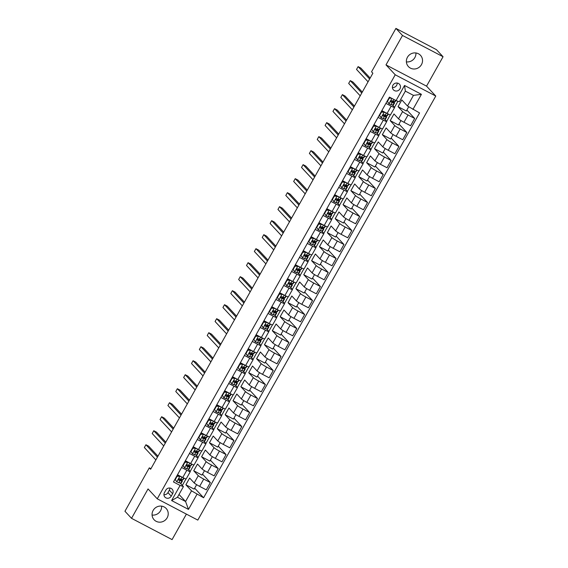 <?xml version="1.0" encoding="UTF-8"?>
<svg xmlns="http://www.w3.org/2000/svg" width="568" height="568" viewBox="0 0 568 568"><rect width="100%" height="100%" fill="white"/><g stroke="black" fill="none" stroke-linecap="round" stroke-linejoin="round"><path stroke-width="0.85" d="M407.433 57.269A8.257 7.881 137 0 0 408.406 66.577A8.257 7.881 137 0 0 421.463 64.631A8.257 7.881 137 0 0 420.49 55.323A8.257 7.881 137 0 0 407.433 57.269M406.383 61.862A8.257 7.881 137 0 0 414.874 57.553A8.257 7.881 137 0 0 415.932 52.966M153.126 510.447A8.257 7.881 137 0 0 154.091 519.748A8.257 7.881 137 0 0 167.155 517.803A8.257 7.881 137 0 0 166.183 508.495A8.257 7.881 137 0 0 153.126 510.447M152.068 515.034A8.257 7.881 137 0 0 160.566 510.731A8.257 7.881 137 0 0 161.617 506.138M392.935 85.186A4.132 3.94 137 0 0 393.418 89.836A4.132 3.94 137 0 0 399.943 88.864A4.132 3.94 137 0 0 399.46 84.206A4.132 3.94 137 0 0 392.935 85.186M392.403 87.479A4.132 3.94 137 0 0 397.181 83.027M443.054 56.736L402.506 35.472L385.999 64.88L426.547 86.144L443.054 56.736L436.465 49.664L395.917 28.4L371.557 71.809L372.871 73.229L150.626 469.26L149.313 467.847L124.946 511.264L131.535 518.335L172.083 539.6L186.389 514.104M426.547 86.144L435.77 96.049L197.806 520.096L157.258 498.825L395.221 74.784L435.77 96.049M171.245 496.155L172.622 493.691A3.997 3.82 137 0 0 172.154 489.183A3.997 3.82 137 0 0 165.828 490.127L164.45 492.591A3.997 3.82 137 0 0 164.919 497.099A3.997 3.82 137 0 0 171.245 496.155L167.951 492.619L169.328 490.156A3.997 3.82 137 0 0 169.846 488.033M196.975 494.281L188.484 509.404L171.607 500.557L180.099 485.427L183.429 486.599L177.457 497.241L185.566 501.494L191.537 490.851L203.6 497.76L419.56 112.925L407.497 106.017L413.469 95.374L405.36 91.121L399.382 101.764L396.052 100.6L404.544 85.47L421.42 94.323L412.929 109.447M396.052 100.6L389.428 97.121L173.467 481.955L180.099 485.427M402.506 35.472L395.917 28.4M385.999 64.88L395.221 74.784M157.258 498.825L148.042 488.927L131.535 518.335M150.946 468.706L149.313 467.847M179.012 494.458L185.566 501.494L188.484 509.404M183.429 486.599L180.127 483.056M385.92 103.369L391.175 106.131A5.162 0.49 29.3 0 0 394.625 107.522A5.162 0.49 29.3 0 0 394.504 107.295L392.318 104.945M378.061 117.377L383.315 120.132A5.162 0.49 29.3 0 0 386.765 121.531A5.162 0.49 29.3 0 0 386.645 121.303L384.458 118.946M370.201 131.378L375.462 134.14A5.162 0.49 29.3 0 0 378.906 135.532A5.162 0.49 29.3 0 0 378.792 135.305L376.598 132.955M362.341 145.387L367.602 148.142A5.162 0.49 29.3 0 0 371.046 149.54A5.162 0.49 29.3 0 0 370.932 149.313L368.738 146.956M354.482 159.388L359.743 162.15A5.162 0.49 29.3 0 0 363.186 163.541A5.162 0.49 29.3 0 0 363.073 163.314L360.879 160.964M346.622 173.389L351.883 176.151A5.162 0.49 29.3 0 0 355.334 177.543A5.162 0.49 29.3 0 0 355.213 177.315L353.019 174.965M338.762 187.397L344.023 190.152A5.162 0.49 29.3 0 0 347.474 191.551A5.162 0.49 29.3 0 0 347.353 191.324L345.166 188.966M330.903 201.399L336.164 204.16A5.162 0.49 29.3 0 0 339.614 205.552A5.162 0.49 29.3 0 0 339.494 205.325L337.307 202.975M323.05 215.407L328.304 218.162A5.162 0.49 29.3 0 0 331.755 219.56A5.162 0.49 29.3 0 0 331.634 219.333L329.447 216.976M315.19 229.408L320.451 232.17A5.162 0.49 29.3 0 0 323.895 233.562A5.162 0.49 29.3 0 0 323.774 233.334L321.587 230.984M307.331 243.409L312.592 246.171A5.162 0.49 29.3 0 0 316.035 247.563A5.162 0.49 29.3 0 0 315.922 247.336L313.728 244.986M299.471 257.418L304.732 260.172A5.162 0.49 29.3 0 0 308.175 261.571A5.162 0.49 29.3 0 0 308.062 261.344L305.868 258.994M291.611 271.419L296.872 274.181A5.162 0.49 29.3 0 0 300.323 275.572A5.162 0.49 29.3 0 0 300.202 275.345L298.008 272.995M283.751 285.427L289.013 288.182A5.162 0.49 29.3 0 0 292.463 289.581A5.162 0.49 29.3 0 0 292.342 289.353L290.149 286.996M275.892 299.428L281.153 302.19A5.162 0.49 29.3 0 0 284.603 303.582A5.162 0.49 29.3 0 0 284.483 303.355L282.296 301.004M268.039 313.437L273.293 316.191A5.162 0.49 29.3 0 0 276.744 317.583A5.162 0.49 29.3 0 0 276.623 317.356L274.436 315.006M260.179 327.438L265.433 330.193A5.162 0.49 29.3 0 0 268.884 331.591A5.162 0.49 29.3 0 0 268.763 331.364L266.577 329.014M252.32 341.439L257.581 344.201A5.162 0.49 29.3 0 0 261.024 345.592A5.162 0.49 29.3 0 0 260.911 345.365L258.717 343.015M244.46 355.447L249.721 358.202A5.162 0.49 29.3 0 0 253.165 359.601A5.162 0.49 29.3 0 0 253.051 359.374L250.857 357.016M236.6 369.449L241.861 372.21A5.162 0.49 29.3 0 0 245.312 373.602A5.162 0.49 29.3 0 0 245.191 373.375L242.997 371.025M228.741 383.457L234.002 386.212A5.162 0.49 29.3 0 0 237.452 387.61A5.162 0.49 29.3 0 0 237.332 387.383L235.138 385.026M220.881 397.458L226.142 400.22A5.162 0.49 29.3 0 0 229.593 401.611A5.162 0.49 29.3 0 0 229.472 401.384L227.285 399.034M213.028 411.459L218.282 414.221A5.162 0.49 29.3 0 0 221.733 415.613A5.162 0.49 29.3 0 0 221.612 415.385L219.425 413.035M205.169 425.467L210.423 428.222A5.162 0.49 29.3 0 0 213.873 429.621A5.162 0.49 29.3 0 0 213.753 429.394L211.566 427.037M197.309 439.469L202.57 442.231A5.162 0.49 29.3 0 0 206.014 443.622A5.162 0.49 29.3 0 0 205.9 443.395L203.706 441.045M189.449 453.477L194.71 456.232A5.162 0.49 29.3 0 0 198.154 457.63A5.162 0.49 29.3 0 0 198.04 457.403L195.846 455.046M181.59 467.478L186.851 470.24A5.162 0.49 29.3 0 0 190.294 471.632A5.162 0.49 29.3 0 0 190.181 471.404L187.987 469.054M196.634 484.667L194.142 489.105L185.871 484.767L191.537 490.851M185.871 484.767L189.641 478.043L194.199 482.942A5.162 0.49 29.3 0 0 199.638 486.371L206.269 489.85L210.352 482.566L202.528 474.166M204.494 470.659L202.002 475.104L193.731 470.765L198.289 475.657A5.162 0.49 29.3 0 0 203.727 479.087L210.352 482.566M193.731 470.765L197.501 464.042L202.059 468.934A5.162 0.49 29.3 0 0 207.498 472.363L214.129 475.842L218.211 468.565L210.387 460.158M212.354 456.658L209.862 461.095L201.59 456.757L206.149 461.656A5.162 0.49 29.3 0 0 211.587 465.085L218.211 468.565M201.59 456.757L205.36 450.034L209.919 454.933A5.162 0.49 29.3 0 0 215.357 458.362L221.989 461.841L226.071 454.556L218.247 446.157M220.214 442.657L217.721 447.094L209.45 442.756L214.008 447.648A5.162 0.49 29.3 0 0 219.44 451.077L226.071 454.556M209.45 442.756L213.22 436.032L217.778 440.924A5.162 0.49 29.3 0 0 223.217 444.361L229.841 447.832L233.931 440.555L226.107 432.149M228.073 428.648L225.581 433.093L217.31 428.748L221.861 433.647A5.162 0.49 29.3 0 0 227.299 437.076L233.931 440.555M217.31 428.748L221.08 422.031L225.638 426.923A5.162 0.49 29.3 0 0 231.077 430.352L237.701 433.831L241.791 426.547L233.966 418.147M235.933 414.647L233.441 419.085L225.162 414.746L229.72 419.638A5.162 0.49 29.3 0 0 235.159 423.075L241.791 426.547M225.162 414.746L228.939 408.023L233.498 412.922A5.162 0.49 29.3 0 0 238.929 416.351L245.561 419.83L249.65 412.545L241.826 404.146M243.793 400.639L241.301 405.083L233.022 400.745L237.58 405.637A5.162 0.49 29.3 0 0 243.019 409.066L249.65 412.545M233.022 400.745L236.799 394.022L241.357 398.913A5.162 0.49 29.3 0 0 246.789 402.343L253.42 405.822L257.51 398.537L249.686 390.138M251.645 386.638L249.153 391.075L240.882 386.737L245.44 391.636A5.162 0.49 29.3 0 0 250.879 395.065L257.51 398.537M240.882 386.737L244.652 380.013L249.21 384.912A5.162 0.49 29.3 0 0 254.649 388.342L261.28 391.821L265.37 384.536L257.545 376.137M259.505 372.636L257.013 377.074L248.741 372.736L253.3 377.628A5.162 0.49 29.3 0 0 258.738 381.057L265.37 384.536M248.741 372.736L252.511 366.012L257.07 370.904A5.162 0.49 29.3 0 0 262.508 374.34L269.14 377.812L273.222 370.535L265.398 362.128M267.365 358.628L264.873 363.073L256.601 358.727L261.159 363.626A5.162 0.49 29.3 0 0 266.598 367.056L273.222 370.535M256.601 358.727L260.371 352.011L264.929 356.903A5.162 0.49 29.3 0 0 270.368 360.332L276.999 363.811L281.082 356.526L273.258 348.127M275.224 344.627L272.732 349.064L264.461 344.726L269.019 349.618A5.162 0.49 29.3 0 0 274.45 353.055L281.082 356.526M264.461 344.726L268.231 338.003L272.789 342.902A5.162 0.49 29.3 0 0 278.228 346.331L284.859 349.803L288.942 342.525L281.117 334.119M283.084 330.619L280.592 335.063L272.32 330.725L276.879 335.617A5.162 0.49 29.3 0 0 282.31 339.046L288.942 342.525M272.32 330.725L276.091 324.001L280.649 328.893A5.162 0.49 29.3 0 0 286.087 332.323L292.712 335.802L296.801 328.517L288.977 320.118M290.944 316.617L288.452 321.055L280.173 316.717L284.731 321.616A5.162 0.49 29.3 0 0 290.17 325.045L296.801 328.517M280.173 316.717L283.95 309.993L288.509 314.892A5.162 0.49 29.3 0 0 293.947 318.321L300.571 321.8L304.661 314.516L296.837 306.116M298.803 302.609L296.311 307.054L288.033 302.716L292.591 307.607A5.162 0.49 29.3 0 0 298.03 311.037L304.661 314.516M288.033 302.716L291.81 295.992L296.368 300.884A5.162 0.49 29.3 0 0 301.8 304.32L308.431 307.792L312.521 300.515L304.696 292.108M306.656 288.608L304.164 293.045L295.892 288.707L300.451 293.606A5.162 0.49 29.3 0 0 305.889 297.036L312.521 300.515M295.892 288.707L299.663 281.991L304.221 286.883A5.162 0.49 29.3 0 0 309.659 290.312L316.291 293.791L320.38 286.506L312.556 278.107M314.516 274.607L312.024 279.044L303.752 274.706L308.31 279.598A5.162 0.49 29.3 0 0 313.749 283.027L320.38 286.506M303.752 274.706L307.522 267.982L312.08 272.881A5.162 0.49 29.3 0 0 317.519 276.311L324.15 279.783L328.233 272.505L320.409 264.099M322.375 260.598L319.883 265.043L311.612 260.705L316.17 265.597A5.162 0.49 29.3 0 0 321.609 269.026L328.233 272.505M311.612 260.705L315.382 253.981L319.94 258.873A5.162 0.49 29.3 0 0 325.379 262.302L332.01 265.781L336.093 258.497L328.269 250.097M330.235 246.597L327.743 251.035L319.472 246.697L324.03 251.589A5.162 0.49 29.3 0 0 329.468 255.025L336.093 258.497M319.472 246.697L323.242 239.973L327.8 244.872A5.162 0.49 29.3 0 0 333.238 248.301L339.87 251.78L343.952 244.496L336.128 236.096M338.095 232.589L335.603 237.034L327.331 232.695L331.889 237.587A5.162 0.49 29.3 0 0 337.321 241.017L343.952 244.496M327.331 232.695L331.101 225.972L335.66 230.864A5.162 0.49 29.3 0 0 341.098 234.293L347.722 237.772L351.812 230.494L343.988 222.088M345.955 218.588L343.462 223.025L335.191 218.687L339.742 223.586A5.162 0.49 29.3 0 0 345.181 227.015L351.812 230.494M335.191 218.687L338.961 211.97L343.519 216.862A5.162 0.49 29.3 0 0 348.958 220.292L355.582 223.771L359.672 216.486L351.848 208.087M353.814 204.586L351.322 209.024L343.044 204.686L347.602 209.578A5.162 0.49 29.3 0 0 353.04 213.007L359.672 216.486M343.044 204.686L346.821 197.962L351.379 202.854A5.162 0.49 29.3 0 0 356.81 206.291L363.442 209.762L367.531 202.485L359.707 194.079M361.667 190.578L359.182 195.023L350.903 190.678L355.461 195.577A5.162 0.49 29.3 0 0 360.9 199.006L367.531 202.485M350.903 190.678L354.68 183.961L359.232 188.853A5.162 0.49 29.3 0 0 364.67 192.282L371.302 195.761L375.391 188.477L367.567 180.077M369.527 176.577L367.035 181.014L358.763 176.676L363.321 181.568A5.162 0.49 29.3 0 0 368.76 185.005L375.391 188.477M358.763 176.676L362.533 169.953L367.091 174.852A5.162 0.49 29.3 0 0 372.53 178.281L379.161 181.76L383.244 174.475L375.42 166.076M377.386 162.569L374.894 167.013L366.623 162.675L371.181 167.567A5.162 0.49 29.3 0 0 376.62 170.996L383.244 174.475M366.623 162.675L370.393 155.952L374.951 160.843A5.162 0.49 29.3 0 0 380.39 164.273L387.021 167.752L391.103 160.474L383.279 152.068M385.246 148.567L382.754 153.005L374.482 148.667L379.041 153.566A5.162 0.49 29.3 0 0 384.479 156.995L391.103 160.474M374.482 148.667L378.252 141.943L382.811 146.842A5.162 0.49 29.3 0 0 388.249 150.272L394.881 153.75L398.963 146.466L391.139 138.067M393.106 134.566L390.614 139.004L382.342 134.666L386.9 139.558A5.162 0.49 29.3 0 0 392.332 142.987L398.963 146.466M382.342 134.666L386.112 127.942L390.67 132.834A5.162 0.49 29.3 0 0 396.109 136.27L402.74 139.742L406.823 132.465L398.999 124.058M400.965 120.558L398.473 125.003L390.202 120.657L394.76 125.556A5.162 0.49 29.3 0 0 400.191 128.986L406.823 132.465M390.202 120.657L393.972 113.941L398.53 118.833A5.162 0.49 29.3 0 0 403.969 122.262L410.593 125.741L414.683 118.456L406.858 110.057M408.697 106.777L406.333 110.994L398.054 106.656L402.613 111.548A5.162 0.49 29.3 0 0 408.051 114.984L414.683 118.456M398.054 106.656L401.832 99.932L407.497 106.017M182.335 485.427L185.977 478.938M190.195 471.419L193.837 464.929M198.054 457.417L201.697 450.928M205.914 443.416L209.556 436.92M213.774 429.408L217.409 422.919M221.626 415.407L225.269 408.917M229.486 401.399L233.129 394.909M237.346 387.397L240.988 380.908M245.206 373.389L248.848 366.9M253.065 359.388L256.708 352.898M260.925 345.387L264.567 338.897M268.785 331.378L272.427 324.889M276.637 317.377L280.28 310.888M284.497 303.369L288.139 296.879M292.357 289.368L295.999 282.878M300.216 275.366L303.859 268.877M308.076 261.358L311.718 254.869M315.936 247.357L319.578 240.867M323.796 233.349L327.438 226.859M331.648 219.347L335.29 212.858M339.508 205.346L343.15 198.857M347.368 191.338L351.01 184.849M355.227 177.337L358.869 170.847M363.087 163.328L366.729 156.839M370.947 149.327L374.589 142.838M378.806 135.326L382.449 128.829M386.666 121.318L390.301 114.828M394.519 107.317L397.927 101.253M177.5 474.763L182.761 477.518A5.162 0.49 29.3 0 0 186.212 478.916L190.294 471.632M203.6 497.76L194.675 488.168M185.36 460.755L190.621 463.516A5.162 0.49 29.3 0 0 194.071 464.908L198.154 457.63M193.219 446.753L198.481 449.508A5.162 0.49 29.3 0 0 201.931 450.907L206.014 443.622M201.079 432.745L206.34 435.507A5.162 0.49 29.3 0 0 209.784 436.899L213.873 429.621M208.939 418.744L214.2 421.506A5.162 0.49 29.3 0 0 217.643 422.897L221.733 415.613M216.799 404.743L222.06 407.497A5.162 0.49 29.3 0 0 225.503 408.896L229.593 401.611M224.658 390.734L229.912 393.496A5.162 0.49 29.3 0 0 233.363 394.888L237.452 387.61M232.518 376.733L237.772 379.488A5.162 0.49 29.3 0 0 241.222 380.887L245.312 373.602M240.37 362.725L245.632 365.487A5.162 0.49 29.3 0 0 249.082 366.878L253.165 359.601M248.23 348.724L253.491 351.486A5.162 0.49 29.3 0 0 256.942 352.877L261.024 345.592M256.09 334.722L261.351 337.477A5.162 0.49 29.3 0 0 264.802 338.876L268.884 331.591M263.95 320.714L269.211 323.476A5.162 0.49 29.3 0 0 272.654 324.868L276.744 317.583M271.809 306.713L277.07 309.468A5.162 0.49 29.3 0 0 280.514 310.866L284.603 303.582M279.669 292.705L284.93 295.466A5.162 0.49 29.3 0 0 288.374 296.858L292.463 289.581M287.529 278.703L292.783 281.458A5.162 0.49 29.3 0 0 296.233 282.857L300.323 275.572M295.381 264.702L300.642 267.457A5.162 0.49 29.3 0 0 304.093 268.856L308.175 261.571M303.241 250.694L308.502 253.456A5.162 0.49 29.3 0 0 311.953 254.847L316.035 247.563M311.101 236.693L316.362 239.447A5.162 0.49 29.3 0 0 319.812 240.846L323.895 233.562M318.96 222.684L324.221 225.446A5.162 0.49 29.3 0 0 327.665 226.838L331.755 219.56M326.82 208.683L332.081 211.438A5.162 0.49 29.3 0 0 335.525 212.837L339.614 205.552M334.68 194.675L339.941 197.437A5.162 0.49 29.3 0 0 343.384 198.828L347.474 191.551M342.539 180.674L347.793 183.436A5.162 0.49 29.3 0 0 351.244 184.827L355.334 177.543M350.392 166.672L355.653 169.427A5.162 0.49 29.3 0 0 359.104 170.826L363.186 163.541M358.252 152.664L363.513 155.426A5.162 0.49 29.3 0 0 366.964 156.818L371.046 149.54M366.111 138.663L371.373 141.418A5.162 0.49 29.3 0 0 374.823 142.816L378.906 135.532M373.971 124.655L379.232 127.417A5.162 0.49 29.3 0 0 382.683 128.808L386.765 121.531M381.831 110.653L387.092 113.415A5.162 0.49 29.3 0 0 390.535 114.807L394.625 107.522M177.457 497.241L171.607 500.557M404.544 85.47L405.36 91.121M421.42 94.323L413.469 95.374M163.932 494.714A3.997 3.82 137 0 0 167.951 492.619M176.868 475.885L179.935 476.282L177.117 476.254L175.228 479.612L176.79 481.884L180.709 483.176A9.876 0.937 29.3 0 0 181.206 483.141L182.399 481.018A9.876 0.937 29.3 0 0 180.503 479.229M176.79 481.884L175.228 479.612M179.594 475.913L180.489 476.325M179.935 476.282L182.229 477.241M184.011 478.149L183.152 479.669A9.876 0.937 -150.7 0 1 182.662 479.704L179.531 478.81C178.48 478.86 178.224 479.307 178.778 480.152L181.909 481.046A9.876 0.937 29.3 0 0 182.399 481.018M179.452 478.774A8.193 0.781 -150.7 0 1 180.936 480.194A8.193 0.781 -150.7 0 1 180.525 480.223L178.458 479.768M157.975 456.175L148.66 446.178L145.919 444.744L157.442 457.119M145.919 444.744L144.35 447.541L155.873 459.917M177.883 475.899A8.193 0.781 29.3 0 0 177.124 475.437M184.728 461.883L187.795 462.281L184.976 462.253L183.088 465.611L184.65 467.883L188.569 469.175A9.876 0.937 29.3 0 0 189.066 469.14L190.259 467.01A9.876 0.937 29.3 0 0 188.356 465.227M184.65 467.883L182.797 465.32M187.454 461.912L188.349 462.324M187.795 462.281L190.088 463.232M191.87 464.141L191.011 465.668A9.876 0.937 -150.7 0 1 190.521 465.696L187.39 464.801C186.339 464.858 186.084 465.306 186.638 466.15L189.762 467.045A9.876 0.937 29.3 0 0 190.259 467.01M187.312 464.773A8.193 0.781 -150.7 0 1 188.796 466.193A8.193 0.781 -150.7 0 1 188.384 466.214L186.311 465.767M165.835 442.174L156.519 432.17L153.779 430.736L165.302 443.111M153.779 430.736L152.21 433.54L163.733 445.915M185.736 461.898A8.193 0.781 29.3 0 0 184.983 461.429M192.587 447.882L195.655 448.273L192.836 448.244L190.947 451.61L192.509 453.875L196.429 455.167A9.876 0.937 29.3 0 0 196.926 455.138L198.118 453.008A9.876 0.937 29.3 0 0 196.216 451.219M192.509 453.875L190.947 451.61M195.307 447.911L196.209 448.322M195.655 448.273L197.948 449.231M199.73 450.14L198.871 451.666A9.876 0.937 -150.7 0 1 198.374 451.695L195.25 450.8C194.192 450.85 193.944 451.297 194.49 452.142L197.621 453.037A9.876 0.937 29.3 0 0 198.118 453.008M195.172 450.772A8.193 0.781 -150.7 0 1 196.656 452.185A8.193 0.781 -150.7 0 1 196.244 452.213L194.171 451.759M173.687 428.165L164.379 418.169L161.639 416.735L173.162 429.11M161.639 416.735L160.069 419.532L171.593 431.907M193.596 447.889A8.193 0.781 29.3 0 0 192.843 447.428M200.447 433.874L203.514 434.271L200.689 434.243L198.807 437.601L200.369 439.873L204.288 441.166A9.876 0.937 29.3 0 0 204.785 441.13L205.978 439A9.876 0.937 29.3 0 0 204.075 437.218M200.369 439.873L198.516 437.317M203.166 433.902L204.068 434.314M203.514 434.271L205.801 435.223M207.583 436.132L206.731 437.658A9.876 0.937 -150.7 0 1 206.234 437.694L203.11 436.799C202.052 436.849 201.803 437.296 202.35 438.141L205.481 439.036A9.876 0.937 29.3 0 0 205.978 439M203.032 436.764A8.193 0.781 -150.7 0 1 204.516 438.184A8.193 0.781 -150.7 0 1 204.104 438.212L202.03 437.758M181.547 414.164L172.239 404.167L169.498 402.726L181.022 415.101M169.498 402.726L167.922 405.531L179.452 417.906M201.455 433.888A8.193 0.781 29.3 0 0 200.703 433.427M208.307 419.873L211.367 420.27L208.548 420.235L206.667 423.6L208.229 425.872L212.148 427.157A9.876 0.937 29.3 0 0 212.638 427.129L213.838 424.999A9.876 0.937 29.3 0 0 211.935 423.21M208.229 425.872L206.376 423.309M211.026 419.901L211.928 420.313M211.367 420.27L213.66 421.222M215.442 422.13L214.59 423.657A9.876 0.937 -150.7 0 1 214.093 423.685L210.962 422.791C209.911 422.84 209.663 423.288 210.21 424.14L213.341 425.034A9.876 0.937 29.3 0 0 213.838 424.999M210.891 422.762A8.193 0.781 -150.7 0 1 212.375 424.175A8.193 0.781 -150.7 0 1 211.963 424.204L209.89 423.749M189.407 400.163L180.099 390.159L177.358 388.725L188.881 401.1M177.358 388.725L175.782 391.522L187.312 403.898M209.315 419.88A8.193 0.781 29.3 0 0 208.562 419.418M216.167 405.864L219.227 406.262L216.408 406.234L214.519 409.592L216.089 411.864L220.008 413.156A9.876 0.937 29.3 0 0 220.498 413.121L221.697 410.998A9.876 0.937 29.3 0 0 219.795 409.209M216.089 411.864L214.235 409.308M218.886 405.893L219.788 406.305M219.227 406.262L221.52 407.22M223.302 408.129L222.45 409.649A9.876 0.937 -150.7 0 1 221.953 409.684L218.822 408.79C217.771 408.839 217.523 409.287 218.069 410.131L221.201 411.026A9.876 0.937 29.3 0 0 221.697 410.998M218.744 408.754A8.193 0.781 -150.7 0 1 220.228 410.174A8.193 0.781 -150.7 0 1 219.823 410.202L217.75 409.748M197.266 386.155L187.951 376.158L185.218 374.717L196.741 387.099M185.218 374.717L183.641 377.521L195.165 389.896M217.175 405.879A8.193 0.781 29.3 0 0 216.415 405.417M224.026 391.863L227.086 392.261L224.268 392.232L222.379 395.591L223.941 397.863L227.86 399.155A9.876 0.937 29.3 0 0 228.357 399.119L229.55 396.989A9.876 0.937 29.3 0 0 227.654 395.207M223.941 397.863L222.379 395.591M226.746 391.892L227.647 392.303M227.086 392.261L229.38 393.212M231.162 394.121L230.31 395.647A9.876 0.937 -150.7 0 1 229.813 395.676L226.682 394.781C225.631 394.838 225.382 395.285 225.929 396.13L229.06 397.025A9.876 0.937 29.3 0 0 229.55 396.989M226.604 394.753A8.193 0.781 -150.7 0 1 228.087 396.173A8.193 0.781 -150.7 0 1 227.676 396.194L225.61 395.747M205.126 372.154L195.811 362.15L193.07 360.715L204.601 373.091M193.07 360.715L191.501 363.52L203.024 375.895M225.034 391.87A8.193 0.781 29.3 0 0 224.275 391.409M231.879 377.862L234.946 378.252L232.127 378.224L230.239 381.589L231.801 383.854L235.72 385.147A9.876 0.937 29.3 0 0 236.217 385.118L237.41 382.988A9.876 0.937 29.3 0 0 235.514 381.199M231.801 383.854L229.955 381.298M234.605 377.89L235.5 378.302M234.946 378.252L237.239 379.211M239.021 380.12L238.169 381.639A9.876 0.937 -150.7 0 1 237.672 381.675L234.541 380.78C233.491 380.83 233.235 381.277 233.789 382.122L236.92 383.017A9.876 0.937 29.3 0 0 237.41 382.988M234.463 380.752A8.193 0.781 -150.7 0 1 235.947 382.165A8.193 0.781 -150.7 0 1 235.535 382.193L233.469 381.739M212.986 358.145L203.671 348.149L200.93 346.714L212.453 359.09M200.93 346.714L199.361 349.512L210.884 361.887M232.894 377.869A8.193 0.781 29.3 0 0 232.134 377.408M239.739 363.854L242.806 364.251L239.987 364.223L238.099 367.581L239.66 369.853L243.58 371.145A9.876 0.937 29.3 0 0 244.077 371.11L245.269 368.98A9.876 0.937 29.3 0 0 243.374 367.198M239.66 369.853L238.099 367.581M242.465 363.882L243.36 364.294M242.806 364.251L245.099 365.203M246.881 366.111L246.022 367.638A9.876 0.937 -150.7 0 1 245.532 367.673L242.401 366.779C241.35 366.829 241.095 367.276 241.649 368.121L244.772 369.015A9.876 0.937 29.3 0 0 245.269 368.98M242.323 366.743A8.193 0.781 -150.7 0 1 243.807 368.163A8.193 0.781 -150.7 0 1 243.395 368.192L241.322 367.737M220.845 344.144L211.53 334.147L208.79 332.706L220.313 345.081M208.79 332.706L207.221 335.51L218.744 347.886M240.747 363.868A8.193 0.781 29.3 0 0 239.994 363.406M247.598 349.852L250.666 350.25L247.847 350.215L245.958 353.58L247.52 355.845L251.439 357.137A9.876 0.937 29.3 0 0 251.936 357.109L253.129 354.979A9.876 0.937 29.3 0 0 251.226 353.189M247.52 355.845L245.667 353.289M250.325 349.881L251.219 350.293M250.666 350.25L252.959 351.201M254.741 352.11L253.882 353.637A9.876 0.937 -150.7 0 1 253.392 353.665L250.261 352.771C249.21 352.82 248.954 353.268 249.501 354.112L252.632 355.007A9.876 0.937 29.3 0 0 253.129 354.979M250.183 352.742A8.193 0.781 -150.7 0 1 251.667 354.155A8.193 0.781 -150.7 0 1 251.255 354.183L249.182 353.729M228.698 330.143L219.39 320.139L216.649 318.705L228.173 331.08M216.649 318.705L215.08 321.502L226.604 333.877M248.606 349.86A8.193 0.781 29.3 0 0 247.854 349.398M255.458 335.844L258.525 336.242L255.699 336.213L253.818 339.572L255.38 341.844L259.299 343.136A9.876 0.937 29.3 0 0 259.796 343.1L260.989 340.977A9.876 0.937 29.3 0 0 259.086 339.188M255.38 341.844L253.818 339.572M258.177 335.873L259.079 336.284M258.525 336.242L260.811 337.2M262.601 338.109L261.741 339.628A9.876 0.937 -150.7 0 1 261.244 339.664L258.12 338.769C257.063 338.819 256.814 339.266 257.361 340.111L260.492 341.006A9.876 0.937 29.3 0 0 260.989 340.977M258.042 338.734A8.193 0.781 -150.7 0 1 259.526 340.154A8.193 0.781 -150.7 0 1 259.114 340.182L257.041 339.728M236.558 316.135L227.25 306.138L224.509 304.696L236.032 317.072M224.509 304.696L222.94 307.501L234.463 319.876M256.466 335.858A8.193 0.781 29.3 0 0 255.714 335.397M263.318 321.843L266.385 322.241L263.559 322.212L261.678 325.57L263.24 327.842L267.159 329.128A9.876 0.937 29.3 0 0 267.649 329.099L268.849 326.969A9.876 0.937 29.3 0 0 266.946 325.18M263.24 327.842L261.386 325.279M266.037 321.871L266.939 322.283M266.385 322.241L268.671 323.192M270.453 324.101L269.601 325.627A9.876 0.937 -150.7 0 1 269.104 325.656L265.973 324.761C264.922 324.811 264.674 325.265 265.221 326.11L268.352 327.005A9.876 0.937 29.3 0 0 268.849 326.969M265.902 324.733A8.193 0.781 -150.7 0 1 267.386 326.153A8.193 0.781 -150.7 0 1 266.974 326.174L264.901 325.727M244.417 302.133L235.109 292.129L232.369 290.695L243.892 303.071M232.369 290.695L230.793 293.493L242.323 305.875M264.326 321.85A8.193 0.781 29.3 0 0 263.573 321.389M271.177 307.842L274.238 308.232L271.419 308.204L269.537 311.569L271.099 313.834L275.019 315.126A9.876 0.937 29.3 0 0 275.508 315.098L276.708 312.968A9.876 0.937 29.3 0 0 274.805 311.179M271.099 313.834L269.246 311.278M273.897 307.863L274.798 308.282M274.238 308.232L276.531 309.191M278.313 310.1L277.461 311.619A9.876 0.937 -150.7 0 1 276.964 311.654L273.833 310.76C272.782 310.81 272.534 311.257 273.08 312.102L276.211 312.996A9.876 0.937 29.3 0 0 276.708 312.968M273.762 310.731A8.193 0.781 -150.7 0 1 275.246 312.144A8.193 0.781 -150.7 0 1 274.834 312.173L272.761 311.718M252.277 288.125L242.962 278.128L240.228 276.694L251.752 289.069M240.228 276.694L238.652 279.491L250.176 291.867M272.186 307.849A8.193 0.781 29.3 0 0 271.426 307.387M279.037 293.834L282.097 294.231L279.279 294.203L277.39 297.561L278.959 299.833L282.878 301.125A9.876 0.937 29.3 0 0 283.368 301.09L284.561 298.96A9.876 0.937 29.3 0 0 282.665 297.178M278.959 299.833L277.39 297.561M281.756 293.862L282.658 294.274M282.097 294.231L284.39 295.183M286.173 296.091L285.321 297.618A9.876 0.937 -150.7 0 1 284.824 297.653L281.692 296.752C280.642 296.808 280.393 297.256 280.94 298.101L284.071 298.995A9.876 0.937 29.3 0 0 284.561 298.96M281.614 296.723A8.193 0.781 -150.7 0 1 283.098 298.143A8.193 0.781 -150.7 0 1 282.694 298.164L280.62 297.717M260.137 274.124L250.822 264.127L248.081 262.686L259.611 275.061M248.081 262.686L246.512 265.49L258.035 277.866M280.045 293.848A8.193 0.781 29.3 0 0 279.286 293.386M286.89 279.832L289.957 280.223L287.138 280.194L285.25 283.56L286.812 285.825L290.731 287.117A9.876 0.937 29.3 0 0 291.228 287.089L292.421 284.959A9.876 0.937 29.3 0 0 290.525 283.169M286.812 285.825L285.25 283.56M289.616 279.861L290.511 280.272M289.957 280.223L292.25 281.181M294.032 282.09L293.18 283.617A9.876 0.937 -150.7 0 1 292.683 283.645L289.552 282.75C288.501 282.8 288.246 283.247 288.8 284.092L291.931 284.987A9.876 0.937 29.3 0 0 292.421 284.959M289.474 282.722A8.193 0.781 -150.7 0 1 290.958 284.135A8.193 0.781 -150.7 0 1 290.546 284.163L288.48 283.709M267.997 260.123L258.681 250.119L255.941 248.685L267.471 261.06M255.941 248.685L254.372 251.482L265.895 263.857M287.905 279.839A8.193 0.781 29.3 0 0 287.145 279.378M294.749 265.824L297.817 266.222L294.998 266.193L293.109 269.551L294.671 271.824L298.591 273.116A9.876 0.937 29.3 0 0 299.087 273.08L300.28 270.957A9.876 0.937 29.3 0 0 298.385 269.168M294.671 271.824L293.109 269.551M297.476 265.852L298.37 266.264M297.817 266.222L300.11 267.18M301.892 268.089L301.033 269.608A9.876 0.937 -150.7 0 1 300.543 269.644L297.412 268.749C296.361 268.799 296.106 269.246 296.659 270.091L299.783 270.986A9.876 0.937 29.3 0 0 300.28 270.957M297.334 268.714A8.193 0.781 -150.7 0 1 298.818 270.134A8.193 0.781 -150.7 0 1 298.406 270.162L296.34 269.708M275.856 246.114L266.541 236.118L263.8 234.676L275.324 247.052M263.8 234.676L262.231 237.481L273.755 249.856M295.758 265.838A8.193 0.781 29.3 0 0 295.005 265.377M302.609 251.823L305.676 252.22L302.858 252.192L300.969 255.55L302.531 257.822L306.45 259.107A9.876 0.937 29.3 0 0 306.947 259.079L308.14 256.949A9.876 0.937 29.3 0 0 306.237 255.16M302.531 257.822L300.969 255.55M305.335 251.851L306.23 252.263M305.676 252.22L307.97 253.172M309.752 254.081L308.893 255.607A9.876 0.937 -150.7 0 1 308.403 255.636L305.272 254.741C304.221 254.791 303.965 255.245 304.519 256.09L307.643 256.984A9.876 0.937 29.3 0 0 308.14 256.949M305.194 254.712A8.193 0.781 -150.7 0 1 306.677 256.125A8.193 0.781 -150.7 0 1 306.266 256.154L304.192 255.706M283.709 232.113L274.401 222.109L271.66 220.675L283.183 233.05M271.66 220.675L270.091 223.472L281.614 235.848M303.617 251.83A8.193 0.781 29.3 0 0 302.865 251.368M310.469 237.814L313.536 238.212L310.71 238.184L308.829 241.549L310.391 243.814L314.31 245.106A9.876 0.937 29.3 0 0 314.807 245.078L316 242.948A9.876 0.937 29.3 0 0 314.097 241.159M310.391 243.814L308.829 241.549M313.188 237.843L314.09 238.255M313.536 238.212L315.829 239.171M317.611 240.079L316.752 241.599A9.876 0.937 -150.7 0 1 316.255 241.634L313.131 240.74C312.073 240.789 311.825 241.237 312.372 242.082L315.503 242.976A9.876 0.937 29.3 0 0 316 242.948M313.053 240.711A8.193 0.781 -150.7 0 1 314.537 242.124A8.193 0.781 -150.7 0 1 314.125 242.153L312.052 241.698M291.569 218.105L282.26 208.108L279.52 206.674L291.043 219.049M279.52 206.674L277.951 209.471L289.474 221.847M311.477 237.829A8.193 0.781 29.3 0 0 310.724 237.367M318.329 223.813L321.396 224.211L318.57 224.182L316.688 227.541L318.25 229.813L322.17 231.105A9.876 0.937 29.3 0 0 322.667 231.069L323.859 228.939A9.876 0.937 29.3 0 0 321.957 227.157M318.25 229.813L316.688 227.541M321.048 223.842L321.95 224.254M321.396 224.211L323.682 225.162M325.464 226.071L324.612 227.598A9.876 0.937 -150.7 0 1 324.115 227.626L320.991 226.731C319.933 226.788 319.685 227.236 320.231 228.08L323.362 228.975A9.876 0.937 29.3 0 0 323.859 228.939M320.913 226.703A8.193 0.781 -150.7 0 1 322.397 228.123A8.193 0.781 -150.7 0 1 321.985 228.144L319.912 227.697M299.428 204.104L290.12 194.107L287.38 192.666L298.903 205.041M287.38 192.666L285.803 195.47L297.334 207.845M319.337 223.827A8.193 0.781 29.3 0 0 318.584 223.359M326.188 209.812L329.248 210.203L326.43 210.174L324.548 213.54L326.11 215.804L330.029 217.097A9.876 0.937 29.3 0 0 330.519 217.068L331.719 214.938A9.876 0.937 29.3 0 0 329.816 213.149M326.11 215.804L324.548 213.54M328.907 209.84L329.809 210.252M329.248 210.203L331.542 211.161M333.324 212.07L332.472 213.596A9.876 0.937 -150.7 0 1 331.975 213.625L328.844 212.73C327.793 212.78 327.544 213.227 328.091 214.072L331.222 214.967A9.876 0.937 29.3 0 0 331.719 214.938M328.773 212.702A8.193 0.781 -150.7 0 1 330.256 214.115A8.193 0.781 -150.7 0 1 329.845 214.143L327.771 213.689M307.288 190.102L297.98 180.099L295.239 178.664L306.763 191.04M295.239 178.664L293.663 181.462L305.186 193.837M327.196 209.819A8.193 0.781 29.3 0 0 326.444 209.358M334.048 195.804L337.108 196.201L334.289 196.173L332.401 199.531L333.97 201.803L337.889 203.095A9.876 0.937 29.3 0 0 338.379 203.06L339.572 200.93A9.876 0.937 29.3 0 0 337.676 199.148M333.97 201.803L332.117 199.247M336.767 195.832L337.669 196.244M337.108 196.201L339.401 197.153M341.183 198.069L340.331 199.588A9.876 0.937 -150.7 0 1 339.834 199.624L336.703 198.729C335.652 198.779 335.404 199.226 335.951 200.071L339.082 200.965A9.876 0.937 29.3 0 0 339.572 200.93M336.625 198.694A8.193 0.781 -150.7 0 1 338.109 200.114A8.193 0.781 -150.7 0 1 337.704 200.142L335.631 199.688M315.148 176.094L305.832 166.097L303.099 164.656L314.622 177.031M303.099 164.656L301.523 167.461L313.046 179.836M335.056 195.818A8.193 0.781 29.3 0 0 334.296 195.356M341.908 181.803L344.968 182.2L342.149 182.165L340.26 185.53L341.822 187.802L345.742 189.087A9.876 0.937 29.3 0 0 346.239 189.059L347.431 186.929A9.876 0.937 29.3 0 0 345.536 185.14M341.822 187.802L340.26 185.53M344.627 181.831L345.521 182.243M344.968 182.2L347.261 183.152M349.043 184.06L348.191 185.587A9.876 0.937 -150.7 0 1 347.694 185.615L344.563 184.721C343.512 184.77 343.257 185.218 343.81 186.07L346.941 186.964A9.876 0.937 29.3 0 0 347.431 186.929M344.485 184.692A8.193 0.781 -150.7 0 1 345.969 186.105A8.193 0.781 -150.7 0 1 345.557 186.134L343.491 185.679M323.007 162.093L313.692 152.089L310.952 150.655L322.482 163.03M310.952 150.655L309.382 153.452L320.906 165.828M342.916 181.81A8.193 0.781 29.3 0 0 342.156 181.348M349.76 167.794L352.827 168.192L350.009 168.163L348.12 171.522L349.682 173.794L353.601 175.086A9.876 0.937 29.3 0 0 354.098 175.05L355.291 172.928A9.876 0.937 29.3 0 0 353.395 171.138M349.682 173.794L347.836 171.238M352.487 167.823L353.381 168.234M352.827 168.192L355.121 169.15M356.903 170.059L356.044 171.579A9.876 0.937 -150.7 0 1 355.554 171.614L352.423 170.719C351.372 170.769 351.116 171.216 351.67 172.061L354.801 172.956A9.876 0.937 29.3 0 0 355.291 172.928M352.345 170.684A8.193 0.781 -150.7 0 1 353.829 172.104A8.193 0.781 -150.7 0 1 353.417 172.132L351.351 171.678M330.867 148.085L321.552 138.088L318.811 136.647L330.335 149.029M318.811 136.647L317.242 139.451L328.765 151.826M350.775 167.808A8.193 0.781 29.3 0 0 350.016 167.347M357.62 153.793L360.687 154.191L357.868 154.162L355.98 157.521L357.542 159.793L361.461 161.085A9.876 0.937 29.3 0 0 361.958 161.049L363.151 158.919A9.876 0.937 29.3 0 0 361.248 157.137M357.542 159.793L355.689 157.229M360.346 153.821L361.241 154.233M360.687 154.191L362.98 155.142M364.762 156.051L363.903 157.577A9.876 0.937 -150.7 0 1 363.413 157.606L360.282 156.711C359.232 156.768 358.976 157.215 359.53 158.06L362.654 158.955A9.876 0.937 29.3 0 0 363.151 158.919M360.204 156.683A8.193 0.781 -150.7 0 1 361.688 158.103A8.193 0.781 -150.7 0 1 361.276 158.124L359.203 157.677M338.727 134.083L329.412 124.08L326.671 122.645L338.194 135.021M326.671 122.645L325.102 125.45L336.625 137.825M358.628 153.8A8.193 0.781 29.3 0 0 357.875 153.339M365.48 139.792L368.547 140.182L365.728 140.154L363.839 143.519L365.401 145.784L369.321 147.077A9.876 0.937 29.3 0 0 369.818 147.048L371.01 144.918A9.876 0.937 29.3 0 0 369.108 143.129M365.401 145.784L363.548 143.228M368.206 139.82L369.101 140.232M368.547 140.182L370.84 141.141M372.622 142.05L371.763 143.569A9.876 0.937 -150.7 0 1 371.273 143.605L368.142 142.71C367.084 142.76 366.836 143.207 367.382 144.052L370.514 144.946A9.876 0.937 29.3 0 0 371.01 144.918M368.064 142.682A8.193 0.781 -150.7 0 1 369.548 144.094A8.193 0.781 -150.7 0 1 369.136 144.123L367.063 143.668M346.579 120.075L337.271 110.078L334.531 108.644L346.054 121.019M334.531 108.644L332.962 111.442L344.485 123.817M366.488 139.799A8.193 0.781 29.3 0 0 365.735 139.338M373.339 125.784L376.406 126.181L373.581 126.153L371.699 129.511L373.261 131.783L377.18 133.075A9.876 0.937 29.3 0 0 377.677 133.04L378.87 130.91A9.876 0.937 29.3 0 0 376.967 129.128M373.261 131.783L371.699 129.511M376.059 125.812L376.96 126.224M376.406 126.181L378.693 127.133M380.482 128.041L379.623 129.568A9.876 0.937 -150.7 0 1 379.126 129.603L376.002 128.709C374.944 128.758 374.695 129.206 375.242 130.051L378.373 130.945A9.876 0.937 29.3 0 0 378.87 130.91M375.924 128.673A8.193 0.781 -150.7 0 1 377.408 130.093A8.193 0.781 -150.7 0 1 376.996 130.122L374.923 129.667M354.439 106.074L345.131 96.077L342.39 94.636L353.914 107.011M342.39 94.636L340.814 97.44L352.345 109.816M374.347 125.798A8.193 0.781 29.3 0 0 373.595 125.336M381.199 111.782L384.259 112.18L381.44 112.144L379.559 115.51L381.121 117.775L385.04 119.067A9.876 0.937 29.3 0 0 385.53 119.039L386.73 116.909A9.876 0.937 29.3 0 0 384.827 115.119M381.121 117.775L379.268 115.219M383.918 111.811L384.82 112.223M384.259 112.18L386.552 113.131M388.334 114.04L387.482 115.567A9.876 0.937 -150.7 0 1 386.985 115.595L383.854 114.701C382.804 114.75 382.555 115.197 383.102 116.042L386.233 116.944A9.876 0.937 29.3 0 0 386.73 116.909M383.783 114.672A8.193 0.781 -150.7 0 1 385.267 116.085A8.193 0.781 -150.7 0 1 384.855 116.113L382.782 115.659M362.299 92.073L352.991 82.069L350.25 80.635L361.773 93.01M350.25 80.635L348.674 83.432L360.204 95.807M382.207 111.789A8.193 0.781 29.3 0 0 381.455 111.328M391.423 98.165L389.3 98.143L387.419 101.502L388.981 103.774L392.9 105.066A9.876 0.937 29.3 0 0 393.39 105.03L394.59 102.907A9.876 0.937 29.3 0 0 392.687 101.118M388.981 103.774L387.419 101.502M389.059 97.774L390.713 97.795M395.924 100.529L395.342 101.558A9.876 0.937 -150.7 0 1 394.845 101.594L391.714 100.699C390.663 100.749 390.415 101.196 390.961 102.041L394.093 102.936A9.876 0.937 29.3 0 0 394.59 102.907M391.643 100.664A8.193 0.781 -150.7 0 1 393.12 102.084A8.193 0.781 -150.7 0 1 392.715 102.112L390.642 101.658M370.159 78.064L360.843 68.068L358.11 66.626L369.633 79.002M358.11 66.626L356.534 69.431L368.057 81.806M390.067 97.788A8.193 0.781 29.3 0 0 389.307 97.327M198.289 475.657L194.199 482.942M206.149 461.656L202.059 468.934M214.008 447.648L209.919 454.933M221.861 433.647L217.778 440.924M229.72 419.638L225.638 426.923M237.58 405.637L233.498 412.922M245.44 391.636L241.357 398.913M253.3 377.628L249.21 384.912M261.159 363.626L257.07 370.904M269.019 349.618L264.929 356.903M276.879 335.617L272.789 342.902M284.731 321.616L280.649 328.893M292.591 307.607L288.509 314.892M300.451 293.606L296.368 300.884M308.31 279.598L304.221 286.883M316.17 265.597L312.08 272.881M324.03 251.589L319.94 258.873M331.889 237.587L327.8 244.872M339.742 223.586L335.66 230.864M347.602 209.578L343.519 216.862M355.461 195.577L351.379 202.854M363.321 181.568L359.232 188.853M371.181 167.567L367.091 174.852M379.041 153.566L374.951 160.843M386.9 139.558L382.811 146.842M394.76 125.556L390.67 132.834M402.613 111.548L398.53 118.833M203.727 479.087L199.638 486.371M186.851 470.24L182.761 477.518M194.71 456.232L190.621 463.516M211.587 465.085L207.498 472.363M202.57 442.231L198.481 449.508M219.44 451.077L215.357 458.362M210.423 428.222L206.34 435.507M227.299 437.076L223.217 444.361M218.282 414.221L214.2 421.506M235.159 423.075L231.077 430.352M226.142 400.22L222.06 407.497M243.019 409.066L238.929 416.351M234.002 386.212L229.912 393.496M250.879 395.065L246.789 402.343M241.861 372.21L237.772 379.488M258.738 381.057L254.649 388.342M249.721 358.202L245.632 365.487M266.598 367.056L262.508 374.34M257.581 344.201L253.491 351.486M274.45 353.055L270.368 360.332M265.433 330.193L261.351 337.477M282.31 339.046L278.228 346.331M273.293 316.191L269.211 323.476M290.17 325.045L286.087 332.323M281.153 302.19L277.07 309.468M298.03 311.037L293.947 318.321M289.013 288.182L284.93 295.466M305.889 297.036L301.8 304.32M296.872 274.181L292.783 281.458M313.749 283.027L309.659 290.312M304.732 260.172L300.642 267.457M321.609 269.026L317.519 276.311M312.592 246.171L308.502 253.456M329.468 255.025L325.379 262.302M320.451 232.17L316.362 239.447M337.321 241.017L333.238 248.301M328.304 218.162L324.221 225.446M345.181 227.015L341.098 234.293M336.164 204.16L332.081 211.438M353.04 213.007L348.958 220.292M344.023 190.152L339.941 197.437M360.9 199.006L356.81 206.291M351.883 176.151L347.793 183.436M368.76 185.005L364.67 192.282M359.743 162.15L355.653 169.427M376.62 170.996L372.53 178.281M367.602 148.142L363.513 155.426M384.479 156.995L380.39 164.273M375.462 134.14L371.373 141.418M392.332 142.987L388.249 150.272M383.315 120.132L379.232 127.417M400.191 128.986L396.109 136.27M391.175 106.131L387.092 113.415M408.051 114.984L403.969 122.262M169.328 490.156L172.622 493.691M179.864 476.282L176.754 481.827M181.909 481.046L180.709 483.176M183.634 477.965L182.662 479.704M180.042 480.663L178.849 482.793M181.994 477.191L180.802 479.321M187.724 462.281L184.614 467.826M189.762 467.045L188.569 469.175M191.494 463.964L190.521 465.696M187.901 466.662L186.709 468.785M189.854 463.183L188.661 465.313M195.584 448.273L192.474 453.818M197.621 453.037L196.429 455.167M199.354 449.955L198.374 451.695M195.761 452.653L194.568 454.783M197.714 449.181L196.514 451.311M203.443 434.271L200.326 439.817M205.481 439.036L204.288 441.166M207.214 435.954L206.234 437.694M203.621 438.652L202.428 440.782M205.566 435.18L204.374 437.303M211.303 420.263L208.186 425.815M213.341 425.034L212.148 427.157M215.073 421.946L214.093 423.685M211.481 424.644L210.288 426.774M213.426 421.172L212.233 423.302M219.156 406.262L216.046 411.807M221.201 411.026L220.008 413.156M222.926 407.945L221.953 409.684M219.34 410.643L218.14 412.773M221.286 407.171L220.093 409.301M227.015 392.261L223.906 397.806M229.06 397.025L227.86 399.155M230.785 393.943L229.813 395.676M227.2 396.641L226 398.764M229.145 393.162L227.953 395.292M234.875 378.252L231.765 383.798M236.92 383.017L235.72 385.147M238.645 379.935L237.672 381.675M235.053 382.633L233.86 384.763M237.005 379.161L235.812 381.291M242.735 364.251L239.625 369.796M244.772 369.015L243.58 371.145M246.505 365.934L245.532 367.673M242.912 368.632L241.719 370.762M244.865 365.16L243.672 367.283M250.594 350.243L247.485 355.788M252.632 355.007L251.439 357.137M254.365 351.926L253.392 353.665M250.772 354.624L249.579 356.754M252.724 351.152L251.525 353.282M258.454 336.242L255.337 341.787M260.492 341.006L259.299 343.136M262.224 337.924L261.244 339.664M258.632 340.623L257.439 342.752M260.584 337.151L259.384 339.281M266.314 322.241L263.197 327.786M268.352 327.005L267.159 329.128M270.084 323.916L269.104 325.656M266.491 326.614L265.299 328.744M268.437 323.142L267.244 325.272M274.166 308.232L271.057 313.777M276.211 312.996L275.019 315.126M277.944 309.915L276.964 311.654M274.351 312.613L273.158 314.743M276.296 309.141L275.104 311.271M282.026 294.231L278.916 299.776M284.071 298.995L282.878 301.125M285.796 295.914L284.824 297.653M282.211 298.612L281.011 300.735M284.156 295.14L282.963 297.263M289.886 280.223L286.776 285.768M291.931 284.987L290.731 287.117M293.656 281.906L292.683 283.645M290.07 284.603L288.871 286.733M292.016 281.132L290.823 283.262M297.746 266.222L294.636 271.767M299.783 270.986L298.591 273.116M301.516 267.904L300.543 269.644M297.923 270.602L296.73 272.732M299.876 267.13L298.683 269.26M305.605 252.22L302.495 257.765M307.643 256.984L306.45 259.107M309.375 253.896L308.403 255.636M305.783 256.594L304.59 258.724M307.735 253.122L306.535 255.252M313.465 238.212L310.348 243.757M315.503 242.976L314.31 245.106M317.235 239.895L316.255 241.634M313.642 242.593L312.45 244.723M315.595 239.121L314.395 241.251M321.325 224.211L318.208 229.756M323.362 228.975L322.17 231.105M325.095 225.894L324.115 227.626M321.502 228.592L320.309 230.714M323.448 225.113L322.255 227.243M329.184 210.203L326.067 215.748M331.222 214.967L330.029 217.097M332.954 211.885L331.975 213.625M329.362 214.583L328.169 216.713M331.307 211.111L330.114 213.241M337.037 196.201L333.927 201.746M339.082 200.965L337.889 203.095M340.807 197.884L339.834 199.624M337.222 200.582L336.022 202.712M339.167 197.11L337.974 199.233M344.897 182.193L341.787 187.745M346.941 186.964L345.742 189.087M348.667 183.876L347.694 185.615M345.081 186.574L343.881 188.704M347.027 183.102L345.834 185.232M352.756 168.192L349.647 173.737M354.801 172.956L353.601 175.086M356.526 169.875L355.554 171.614M352.934 172.573L351.741 174.703M354.886 169.101L353.694 171.231M360.616 154.191L357.506 159.736M362.654 158.955L361.461 161.085M364.386 155.873L363.413 157.606M360.794 158.571L359.601 160.694M362.746 155.092L361.553 157.222M368.476 140.182L365.366 145.727M370.514 144.946L369.321 147.077M372.246 141.865L371.273 143.605M368.653 144.563L367.46 146.693M370.606 141.091L369.406 143.221M376.335 126.181L373.219 131.726M378.373 130.945L377.18 133.075M380.106 127.864L379.126 129.603M376.513 130.562L375.32 132.692M378.465 127.09L377.266 129.213M384.195 112.173L381.078 117.725M386.233 116.944L385.04 119.067M387.965 113.856L386.985 115.595M384.373 116.554L383.18 118.684M386.318 113.082L385.125 115.212M391.913 98.42L388.938 103.717M394.093 102.936L392.9 105.066M395.555 100.33L394.845 101.594M392.232 102.552L391.04 104.682M393.951 99.492L392.985 101.21"/></g></svg>
